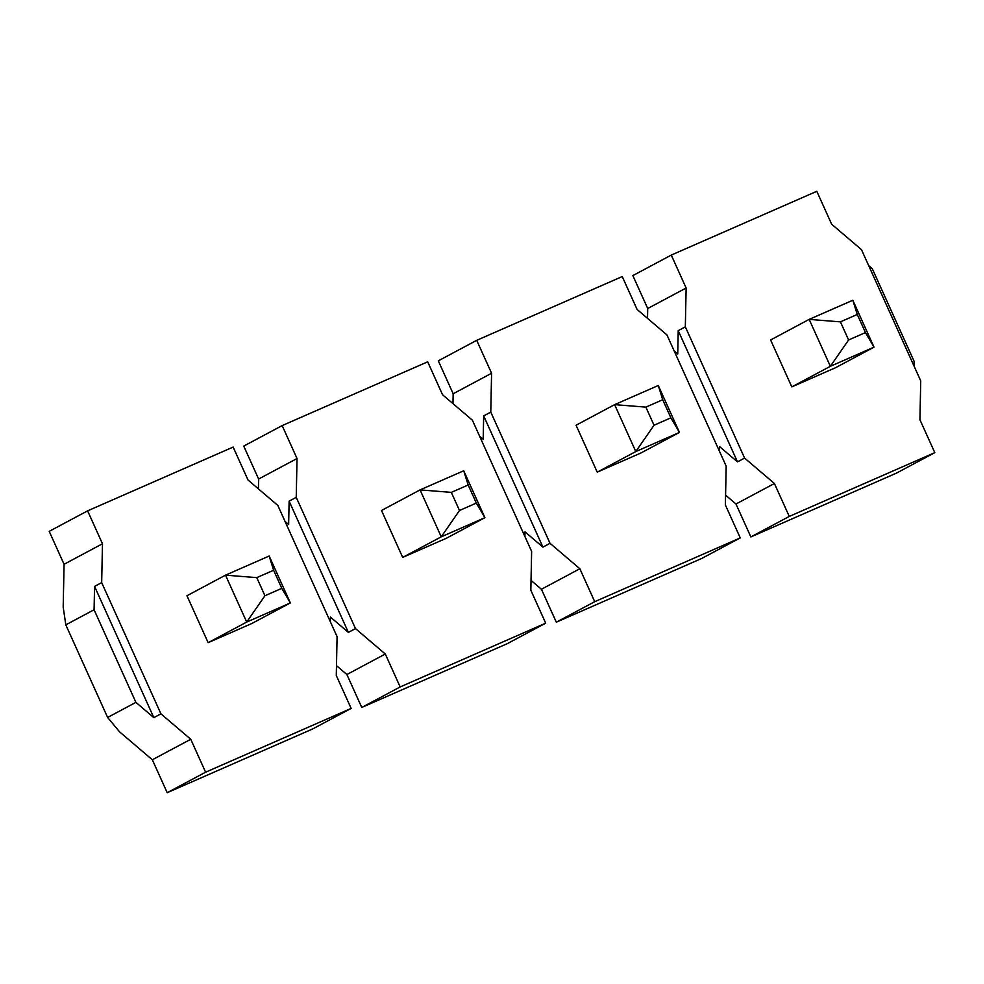 <?xml version="1.0" encoding="UTF-8"?>
<svg xmlns="http://www.w3.org/2000/svg" width="984" height="984" viewBox="0 0 984 984"><rect width="100%" height="100%" fill="white"/><g stroke="black" fill="none" stroke-linecap="round" stroke-linejoin="round"><path stroke-width="1.48" d="M256.762 577.633L225.52 575.16L246.701 622.072L290.354 602.946L269.173 556.022L225.52 575.16L186.96 595.738L208.141 642.663L246.701 622.072L264.942 595.738L256.762 577.633L273.613 570.253L281.793 588.358L290.354 602.946L251.793 623.524L208.141 642.663M269.173 556.022L273.613 570.253M281.793 588.358L264.942 595.738M451.312 492.381L420.07 489.897L441.25 536.821L484.915 517.682L463.722 470.77L420.07 489.897L381.509 510.487L402.69 557.399L441.25 536.821L459.491 510.487L451.312 492.381L468.163 484.989L476.342 503.095L484.915 517.682L446.355 538.273L402.69 557.399M463.722 470.77L468.163 484.989M476.342 503.095L459.491 510.487M645.873 407.118L614.619 404.645L635.799 451.558L679.464 432.431L658.284 385.507L614.619 404.645L576.058 425.223L597.239 472.148L635.799 451.558L654.04 425.223L645.873 407.118L662.724 399.738L670.891 417.843L679.464 432.431L640.904 453.009L597.239 472.148M658.284 385.507L662.724 399.738M670.891 417.843L654.04 425.223M840.422 321.866L809.168 319.382L830.361 366.306L874.013 347.168L852.833 300.255L809.168 319.382L770.607 339.972L791.8 386.884L830.361 366.306L848.602 339.972L840.422 321.866L857.273 314.474L865.453 332.58L874.013 347.168L835.453 367.758L791.8 386.884M852.833 300.255L857.273 314.474M865.453 332.58L848.602 339.972M351.14 708.418L312.728 728.923L167.206 792.698L152.335 759.771L190.748 739.267L205.607 772.194L351.14 708.418L336.282 675.491L337.082 636.66L277.82 505.419L248.005 479.995L233.147 447.068L87.613 510.844L49.2 531.348L64.071 564.275L63.185 607.03L65.805 624.852L94.083 609.76L94.562 586.403L101.672 582.614L160.933 713.843L153.824 717.644L94.562 586.403M153.824 717.644L135.903 702.355L94.083 609.76M348.373 632.38L289.124 501.151L296.233 497.351L355.482 628.591L348.373 632.38L330.452 617.103L330.353 621.765M135.903 702.355L107.625 717.459L65.805 624.852M152.335 759.771L119.519 731.788L107.625 717.459M190.748 739.267L160.933 713.843M285.053 521.446L288.644 524.497L289.124 501.151M101.672 582.614L102.471 543.771L64.071 564.275M102.471 543.771L87.613 510.844M205.607 772.194L167.206 792.698M545.689 623.167L507.289 643.671L361.755 707.447L346.885 674.52L385.298 654.016L400.168 686.943L545.689 623.167L530.831 590.24L531.631 551.397L472.369 420.168L442.554 394.744L427.696 361.817L282.162 425.592L243.749 446.096L258.62 479.023L258.411 488.876M542.922 547.129L483.673 415.888L490.782 412.099L550.031 543.328L542.922 547.129L525.001 531.84L524.903 536.514M346.885 674.52L336.479 665.639M385.298 654.016L355.482 628.591M479.614 436.183L483.193 439.245L483.673 415.888M296.233 497.351L297.033 458.519L258.62 479.023M297.033 458.519L282.162 425.592M400.168 686.943L361.755 707.447M740.251 537.904L701.838 558.408L556.304 622.183L541.446 589.256L579.847 568.752L594.717 601.679L740.251 537.904L725.38 504.976L726.18 466.145L666.931 334.904L637.115 309.48L622.245 276.553L476.711 340.329L438.311 360.833L453.169 393.76L452.972 403.612M737.483 461.865L678.222 330.636L685.331 326.836L744.593 458.077L737.483 461.865L719.55 446.588L719.464 451.25M541.446 589.256L531.028 580.388M579.847 568.752L550.031 543.328M674.163 350.931L677.742 353.982L678.222 330.636M490.782 412.099L491.582 373.256L453.169 393.76M491.582 373.256L476.711 340.329M594.717 601.679L556.304 622.183M868.712 265.668L872.291 268.73L914.111 361.325L914.013 365.999M934.8 452.652L896.387 473.156L750.854 536.932L735.995 504.005L774.408 483.501L789.266 516.428L934.8 452.652L919.929 419.725L920.729 380.882L861.48 249.653L831.664 224.229L816.794 191.302L671.273 255.077L632.86 275.582L647.718 308.509L647.521 318.361M735.995 504.005L725.589 495.124M774.408 483.501L744.593 458.077M685.331 326.836L686.131 288.005L647.718 308.509M686.131 288.005L671.273 255.077M789.266 516.428L750.854 536.932"/></g></svg>
